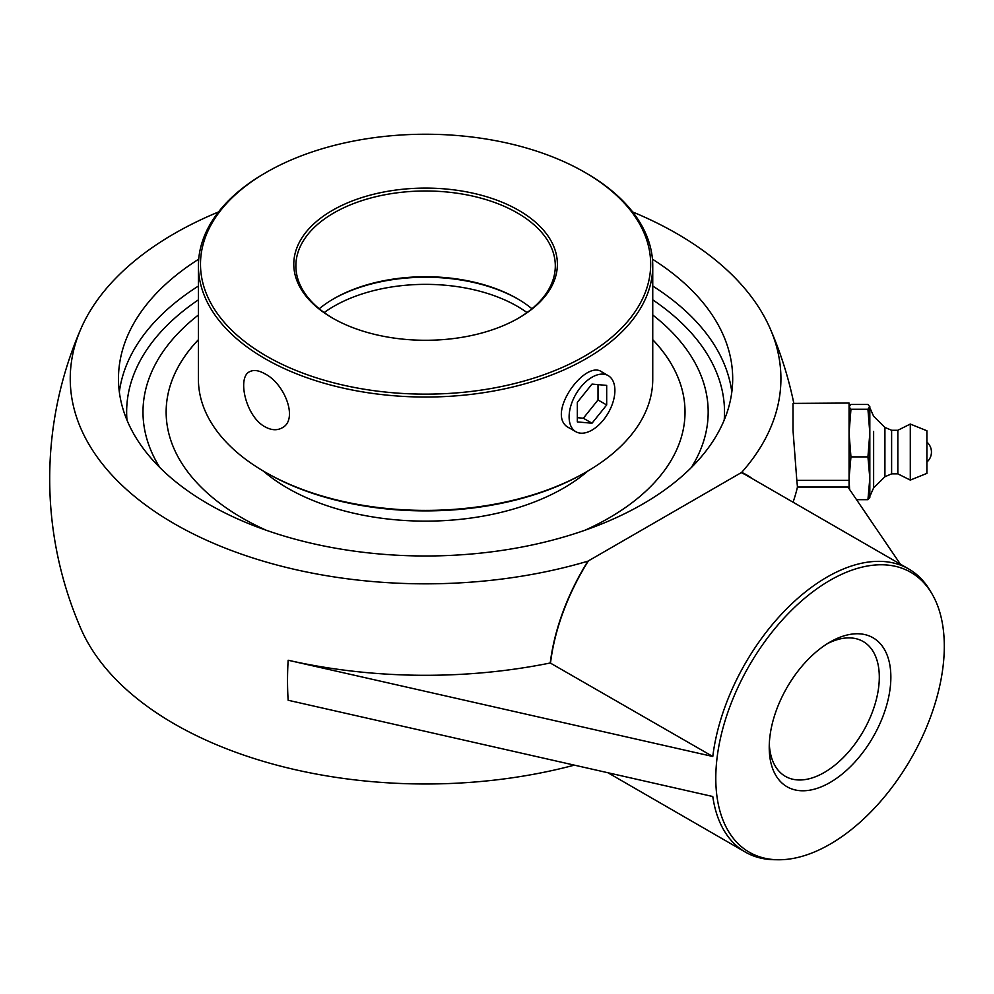 <?xml version="1.0" encoding="UTF-8"?>
<svg xmlns="http://www.w3.org/2000/svg" width="994" height="994" viewBox="0 0 994 994"><rect width="100%" height="100%" fill="white"/><g stroke="black" fill="none" stroke-linecap="round" stroke-linejoin="round"><path stroke-width="1.49" d="M198.415 314.986A282.594 163.153 0 0 0 148.963 378.677A282.594 163.153 0 0 0 159.872 467.578A282.594 163.153 0 0 1 148.963 378.677A282.594 163.153 0 0 1 198.415 314.986M691.302 467.578A282.594 163.153 0 0 0 702.211 378.677A282.594 163.153 0 0 0 652.747 314.986A282.594 163.153 0 0 1 702.174 378.59A282.594 163.153 0 0 1 691.302 467.578M652.449 259.173A307.109 177.305 180 0 1 732.69 378.677A307.109 177.305 180 0 1 642.745 504.057A307.109 177.305 180 0 1 308.053 542.488A307.109 177.305 180 0 1 118.472 378.677A307.109 177.305 180 0 1 198.713 259.173M827.083 643.839A77.83 44.941 -60 0 1 863.19 641.528A77.83 44.941 -60 0 1 879.305 677.163A77.83 44.941 -60 0 1 845.335 755.49A77.83 44.941 -60 0 1 785.347 776.339A77.83 44.941 -60 0 1 769.306 743.922M769.232 747.376A86.006 49.65 120 0 0 830.052 782.489A86.006 49.65 120 0 0 890.86 677.163A86.006 49.65 120 0 0 830.04 642.049A86.006 49.65 120 0 0 769.232 747.376M944.3 646.311A161.575 93.287 120 0 0 931.726 593.393A161.575 93.287 120 0 0 749.252 665.632A161.575 93.287 120 0 0 777.942 859.76A161.575 93.287 120 0 0 944.3 646.311M900.39 564.17L847.944 487.048L797.449 487.048A372.675 304.288 180 0 0 796.815 480.375L793.001 430.228L793.001 403.402L849.062 403.042L849.062 488.688M218.506 211.958A355.343 205.149 0 0 0 80.974 328.641A355.343 205.149 0 0 0 204.54 539.307A355.343 205.149 0 0 0 587.914 561.175L587.914 561.175A163.848 94.592 120 0 0 550.241 662.986A375.086 216.555 0 0 1 288.148 660.24L712.785 756.484A163.426 94.355 -60 0 1 790.963 604.588A163.426 94.355 -60 0 1 908.752 569.003A163.426 94.355 -60 0 1 929.875 590.299L931.726 593.393M777.942 859.76L774.326 859.711A163.426 94.355 -60 0 1 745.314 852.069A163.426 94.355 -60 0 1 712.785 796.517L288.148 700.261A344.831 199.086 120 0 1 288.148 660.24M793.038 502.194A375.086 216.555 0 0 0 797.449 487.048M574.159 765.194A355.343 205.149 180 0 1 80.974 628.879A375.881 375.881 0 0 1 80.974 328.641M752.346 478.698A163.848 94.592 120 0 0 741.673 472.398A355.343 205.149 0 0 0 770.188 328.641A355.343 205.149 0 0 0 676.839 233.615A355.343 205.149 0 0 0 632.656 211.958M550.241 662.986L712.785 756.484M550.539 662.812A163.426 94.355 -60 0 1 588.361 560.914L741.226 472.659A163.426 94.355 -60 0 1 746.506 475.331L908.752 569.003M926.893 460.222L926.893 442.082L926.893 460.222M873.627 431.396L873.627 487.88L873.627 431.396M891.618 473.865L897.843 473.865L897.843 430.278L891.618 430.278L891.618 473.865L884.921 476.735L873.627 487.88L869.825 496.428L869.775 406.471L867.936 409.267L869.825 433.073L867.936 456.88L869.825 478.288L867.936 499.684L869.825 497.472L869.825 406.67M884.921 476.735L884.921 427.408L873.627 416.262L869.825 407.702M897.843 473.865L910.293 480.09L910.293 424.053L926.893 430.762L926.893 473.38L926.893 430.762M849.609 489.483L849.062 478.288L850.951 456.88L867.936 456.88M856.555 499.684L867.936 499.684M850.951 456.88L849.062 433.073L850.951 409.267L849.062 406.857L850.951 404.459L867.936 404.459L869.825 406.857M850.951 409.267L867.936 409.267M652.747 339.687A259.446 149.783 180 0 1 685.028 412.038A259.446 149.783 180 0 1 609.036 517.949A259.446 149.783 180 0 1 584.87 530.274M266.305 530.274A259.446 149.783 180 0 1 166.147 412.038A259.446 149.783 180 0 1 198.415 339.687M685.028 412.063A259.446 149.783 0 0 0 652.747 339.749M198.415 339.749A259.446 149.783 0 0 0 166.147 412.063M263.323 471.044A195.097 112.645 0 0 0 563.536 488.141A195.097 112.645 0 0 0 587.839 471.044M531.952 308.761A129.717 74.898 0 0 0 517.315 298.672A129.717 74.898 0 0 0 333.86 298.672L333.86 298.672A129.717 74.898 0 0 0 319.223 308.761M333.127 299.095A131.792 76.091 180 0 1 518.036 299.095M333.127 318.415A129.717 74.898 180 0 1 295.864 265.883A129.717 74.898 180 0 1 333.86 212.927A129.717 74.898 180 0 1 475.231 196.688A129.717 74.898 180 0 1 555.311 265.883A129.717 74.898 180 0 1 518.036 318.415M264.951 471.988L266.417 472.833A225.091 129.953 0 0 0 584.745 472.833L586.212 471.988A227.166 131.158 180 0 1 264.951 471.988A227.166 131.158 180 0 1 198.415 379.248L198.415 265.883A227.166 131.158 0 0 0 338.656 387.051A227.166 131.158 0 0 0 586.212 358.623A227.166 131.158 0 0 0 652.747 265.883A227.166 131.158 0 0 0 586.212 173.142L584.745 172.297A225.091 129.953 180 0 1 584.745 356.076A225.091 129.953 180 0 1 266.417 356.076A225.091 129.953 180 0 1 266.417 172.297A225.091 129.953 180 0 1 584.745 172.297M652.747 265.883L652.747 379.248A227.166 131.158 180 0 1 586.212 471.988L584.745 472.833M266.417 172.297L264.951 173.142A227.166 131.158 0 0 0 198.415 265.883M264.951 426.786C245.642 416.474 237.032 377.273 249.556 371.756C253.582 369.594 258.713 370.29 264.951 373.831C284.93 383.759 298.697 419.99 281.985 427.917C276.978 430.651 271.3 430.278 264.951 426.786M570.208 428.464L569.177 427.917C544.476 415.964 584.472 359.555 601.606 371.756L602.401 372.265M518.781 317.993L518.781 317.993A131.792 76.091 0 0 0 518.781 210.38A131.792 76.091 0 0 0 332.394 210.38A131.792 76.091 0 0 0 332.394 317.993A131.792 76.091 0 0 0 518.781 317.993M592.002 430.091A32.38 18.7 -60 0 1 575.812 431.694A32.38 18.7 -60 0 1 570.854 405.751A32.38 18.7 -60 0 1 592.002 377.223A32.38 18.7 -60 0 1 608.191 375.62A32.38 18.7 -60 0 1 613.161 401.564A32.38 18.7 -60 0 1 592.002 430.091M592.002 423.22L577.328 421.916L577.328 402.346L592.002 384.082L606.688 385.399L606.688 404.968L592.002 423.22L583.341 418.226L598.015 399.961L598.015 384.628M606.688 404.968L598.015 399.961M577.328 417.679L583.341 418.226M126.971 420.102A298.933 172.583 180 0 1 198.415 299.853M652.747 299.853A298.933 172.583 180 0 1 724.191 420.102M731.82 392.021A307.109 177.305 0 0 0 652.747 286.048M198.415 286.048A307.109 177.305 0 0 0 119.342 392.021M796.815 480.375L849.062 480.375M324.156 312.576A129.717 74.898 180 0 1 333.86 306.301A129.717 74.898 180 0 1 527.019 312.576M745.314 852.069L608.191 772.897M793.759 403.042A375.881 375.881 0 0 0 770.188 328.641M926.893 462.048A13.22 13.22 0 0 0 926.893 442.082M926.893 473.38L910.293 480.09M897.843 430.278L910.293 424.053M891.618 430.278L884.921 427.408M568.195 427.296L575.812 431.694M600.761 371.321L608.191 375.62"/></g></svg>
